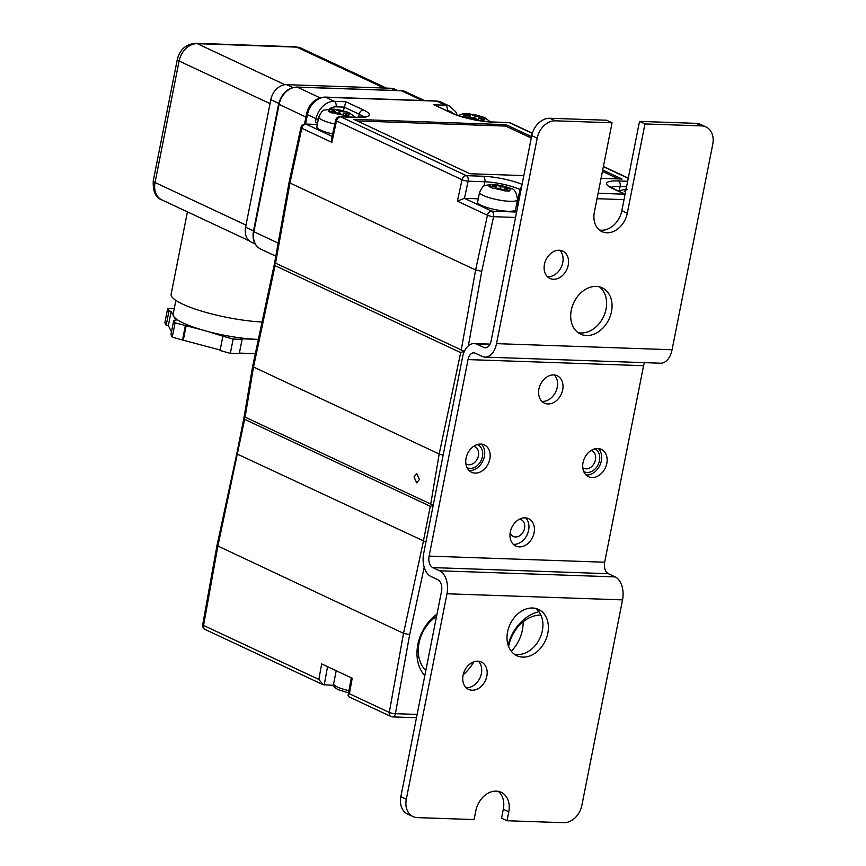 <?xml version="1.0" encoding="UTF-8"?>
<svg xmlns="http://www.w3.org/2000/svg" width="866" height="866" viewBox="0 0 866 866"><rect width="100%" height="100%" fill="white"/><g stroke="black" fill="none" stroke-linecap="round" stroke-linejoin="round"><path stroke-width="1.3" d="M258.36 339.385A53.638 10.738 -168.8 0 1 257.234 339.353A53.638 10.738 -168.8 0 1 254.691 339.245A53.638 10.738 -168.8 0 1 207.84 331.505A53.638 10.738 -168.8 0 1 202.124 329.903A53.638 10.738 -168.8 0 1 173.914 316.696A53.638 10.738 -168.8 0 1 173.189 315.267A53.638 10.738 -168.8 0 1 173.146 314.196L175.874 300.405M495.525 184.534L490.849 184.371L496.121 186.666L489.063 186.58L492.559 188.214L499.606 188.301L504.813 190.91L509.5 191.072L504.293 188.463L511.276 188.864L507.79 187.229L500.797 186.829L495.525 184.534L495.19 186.233M334.741 109.224L330.065 109.062L335.337 111.357L328.279 111.27L331.775 112.905L338.822 112.991L344.029 115.6L348.717 115.763L343.51 113.154L350.492 113.554L347.006 111.92L340.013 111.519L334.741 109.224L334.406 110.924M469.924 113.922L465.237 113.76L470.509 116.055L463.462 115.968L466.947 117.603L474.005 117.689L479.212 120.309L483.888 120.471L478.681 117.852L485.674 118.263L482.178 116.618L475.196 116.217L469.924 113.922L469.589 115.622M511.297 651.264A33.092 25.201 115.1 0 0 522.382 630.026A33.092 25.201 115.1 0 0 523.118 621.799M477.166 444.604A12.589 9.591 -64.9 0 1 482.427 456.642A12.589 9.591 -64.9 0 1 467.023 467.629M465.886 463.775A9.667 7.361 115.1 0 0 466.698 464.241A9.667 7.361 115.1 0 0 478.411 455.754A9.667 7.361 115.1 0 0 474.904 446.737A9.667 7.361 115.1 0 0 473.691 446.326M594.715 448.88A12.589 9.591 -64.9 0 1 599.467 460.712A12.589 9.591 -64.9 0 1 583.738 471.526M582.786 467.748A9.667 7.361 115.1 0 0 583.738 468.311A9.667 7.361 115.1 0 0 595.451 459.824A9.667 7.361 115.1 0 0 591.943 450.807A9.667 7.361 115.1 0 0 591.088 450.493M540.914 615.066A33.309 25.363 115.1 0 0 508.678 646.177A33.309 25.363 115.1 0 0 508.613 646.556M473.821 661.83A39.165 29.823 -64.9 0 1 463.18 674.755M424.805 675.697A39.165 29.823 -64.9 0 1 417.856 644.51A39.165 29.823 -64.9 0 1 436.984 614.221M436.54 616.462A33.309 25.363 115.1 0 0 419.036 643.059A33.309 25.363 115.1 0 0 425.834 670.5M414.002 476.939L416.698 482.871L419.458 479.493L416.762 473.572L414.002 476.939M507.909 211.261A19.333 3.875 11.2 0 0 515.53 209.702L517.5 199.754A19.333 3.875 -168.8 0 1 509.879 201.313A19.333 3.875 -168.8 0 1 489.691 197.816A19.333 3.875 -168.8 0 1 479.569 192.252L477.599 202.189A19.333 3.875 11.2 0 0 487.72 207.753A19.333 3.875 11.2 0 0 507.909 211.261M510.161 532.796A9.299 7.08 115.1 0 0 513.289 536.476A9.299 7.08 115.1 0 0 524.547 528.314A9.299 7.08 115.1 0 0 521.18 519.632A9.299 7.08 115.1 0 0 519.524 519.167M254.691 339.245L240.791 338.758L242.101 339.375L239.276 353.664L230.324 353.36L233.149 339.061L222.887 336.203L220.061 350.492L230.324 353.36M242.101 339.375L233.149 339.061M173.189 315.267L171.165 311.316L168.989 310.948L166.164 325.248L164.854 322.693L167.679 308.393L174.25 308.632M168.989 310.948L167.679 308.393M222.887 336.203L207.84 331.505M202.124 329.903L175.073 322.845L173.774 320.301L175.95 320.658L173.914 316.696M255.167 243.974L251.421 242.22A16.097 12.265 -64.9 0 1 245.587 227.195L270.831 99.677A16.097 12.265 -64.9 0 1 286.57 84.641L390.988 88.267A16.097 12.265 -64.9 0 1 394.755 89.166L397.732 90.562M333.637 685.309L322.964 684.66L318.861 679.431L321.654 663.919L352.202 678.23L349.409 693.742L348.056 695.669L348.576 696.654L390.912 716.485A4.46 3.399 -64.9 0 1 389.278 712.415L403.524 633.317L216.965 545.602L236.873 453.427M531.54 136.633L505.971 124.661L353.826 119.367L469.924 173.741L523.822 175.614M601.069 178.299L622.069 179.035L602.714 169.974M425.931 542.051L237.706 454.271L236.84 453.513L244.136 416.773M508.082 645.073A39.165 29.823 -64.9 0 1 538.955 611.71M423.377 541.239L430.294 506.307L244.634 419.35L244.125 416.773M430.294 506.307L433.574 505.203M433.292 504.91L430.738 504.077L439.181 454L460.69 352.624L464.208 351.076M460.69 352.624L275.031 265.656L274.63 262.853L252.656 366.286L253.522 367.043L245.078 417.12L430.738 504.077M245.078 417.12L244.212 416.373L252.656 366.286M275.031 265.656L253.522 367.043L439.181 454L443.154 455.094M464.36 351.401L274.63 262.723L289.092 182.271L289.958 183.018L275.496 263.459M461.156 350.427L475.618 269.976L289.958 183.018L301.801 128.276L331.862 142.36L331.581 138.928L335.629 120.212A4.46 0.834 12.2 0 0 336.495 120.937L331.862 142.36M334.796 124.033A19.333 3.875 -168.8 0 1 318.785 116.932L316.815 126.88A19.333 3.875 11.2 0 0 332.663 133.938M317.53 123.253L315.408 122.258L316.122 118.685L307.441 114.626L305.579 124.044M317.584 122.994A4.46 0.898 -168.8 0 1 315.408 122.258M343.391 110.816L345.859 101.733L363.536 110.014A30.029 6.019 -168.8 0 1 357.528 117.451L340.836 116.867L466.373 175.668L483.066 176.242A30.029 6.019 -168.8 0 1 522.101 184.35M626.021 189.557A10.554 2.111 11.2 0 0 625.674 191.159L624.245 191.267L625.566 191.83M520.986 189.968L519.968 189.492L516.569 206.638L517.587 207.115M483.997 186.028L484.841 181.763L468.138 181.178L464.436 198.325L478.27 198.801M464.436 198.325L491.801 211.174L516.612 212.04M531.259 138.062L505.69 126.09L357.149 120.915M505.69 126.09L505.971 124.661M618.465 178.905L602.433 171.403M424.21 567.23L409.661 634.67L403.524 633.317L423.398 541.25M626.118 189.059L627.103 189.383M495.817 188.171L496.121 186.666M500.429 188.68L500.797 186.829M507.519 188.571L507.79 187.229M503.925 190.325L504.293 188.463M335.034 112.851L335.337 111.357M339.645 113.37L340.013 111.519M346.736 113.262L347.006 111.92M343.142 115.005L343.51 113.154M470.216 117.559L470.509 116.055M474.828 118.079L475.196 116.217M481.918 117.96L482.178 116.618M478.313 119.714L478.681 117.852M262.052 322.011A59.483 11.918 -168.8 0 1 201.009 310.948A59.483 11.918 -168.8 0 1 171.132 294.202L187.435 211.867M185.335 325.713L182.51 340.002L172.247 337.145L175.073 322.845M173.774 320.301L170.938 334.59L172.247 337.145M166.164 325.248L168.34 325.605L171.5 331.786M239.384 353.101L255.329 353.653M182.51 340.002L220.148 350.026M186.201 325.464L183.376 339.753M171.165 311.316L168.34 325.605M433.898 104.797L452.615 113.327A4.46 3.399 115.1 0 0 451.565 113.078L433.898 104.797L445.47 105.197L436.8 101.138L325.616 97.273L334.287 101.333L345.859 101.733M317.27 124.596L306.142 124.206A4.46 2.75 -88 0 0 305.438 124.044A4.46 4.46 0 0 0 300.924 127.551L289.092 182.271M464.349 198.314L457.4 201.161L487.461 215.244L475.618 269.976L481.745 271.329L468.365 345.805M535.675 608.419A25.558 19.463 -64.9 0 1 542.354 630.697A25.558 19.463 -64.9 0 1 514.252 654.144M507.584 631.855A25.558 19.463 115.1 0 0 516.85 655.703A25.558 19.463 115.1 0 0 547.81 633.252A25.558 19.463 115.1 0 0 538.533 609.415A25.558 19.463 115.1 0 0 507.584 631.855M478.411 661.223A15.101 11.496 -64.9 0 1 481.388 673.553A15.101 11.496 -64.9 0 1 466.049 687.615M463.072 675.285A15.101 11.496 115.1 0 0 468.549 689.379A15.101 11.496 115.1 0 0 486.844 676.108A15.101 11.496 115.1 0 0 481.366 662.025A15.101 11.496 115.1 0 0 463.072 675.285M599.348 286.819A25.558 19.463 -64.9 0 1 606.027 309.108A25.558 19.463 -64.9 0 1 577.936 332.544M571.257 310.266A25.558 19.463 115.1 0 0 580.534 334.103A25.558 19.463 115.1 0 0 611.483 311.663A25.558 19.463 115.1 0 0 602.206 287.815A25.558 19.463 115.1 0 0 571.257 310.266M559.782 250.296A15.101 11.496 -64.9 0 1 562.759 262.625A15.101 11.496 -64.9 0 1 547.42 276.687M544.443 264.357A15.101 11.496 115.1 0 0 549.921 278.441A15.101 11.496 115.1 0 0 568.215 265.18A15.101 11.496 115.1 0 0 562.727 251.086A15.101 11.496 115.1 0 0 544.443 264.357M583.034 462.617A15.101 11.496 115.1 0 0 588.523 476.711A15.101 11.496 115.1 0 0 606.806 463.44A15.101 11.496 115.1 0 0 601.329 449.357A15.101 11.496 115.1 0 0 583.034 462.617M586.011 474.958A15.101 11.496 115.1 0 0 601.35 460.885A15.101 11.496 115.1 0 0 598.374 448.556M510.312 531.951A15.101 11.496 115.1 0 0 515.79 546.045A15.101 11.496 115.1 0 0 534.084 532.774A15.101 11.496 115.1 0 0 528.606 518.691A15.101 11.496 115.1 0 0 510.312 531.951M513.289 544.292A15.101 11.496 115.1 0 0 528.628 530.219A15.101 11.496 115.1 0 0 525.651 517.89M538.923 389.029A15.101 11.496 115.1 0 0 544.4 403.123A15.101 11.496 115.1 0 0 562.683 389.862A15.101 11.496 115.1 0 0 557.206 375.768A15.101 11.496 115.1 0 0 538.923 389.029M541.889 401.369A15.101 11.496 115.1 0 0 557.228 387.308A15.101 11.496 115.1 0 0 554.262 374.967M466.07 458.179A15.101 11.496 115.1 0 0 471.559 472.262A15.101 11.496 115.1 0 0 489.842 459.002A15.101 11.496 115.1 0 0 484.365 444.908A15.101 11.496 115.1 0 0 466.07 458.179M469.047 470.509A15.101 11.496 115.1 0 0 484.386 456.447A15.101 11.496 115.1 0 0 481.42 444.106M400.85 796.677L406.306 799.231L446.986 593.773A18.587 11.464 -88 0 0 439.614 570.791L615.174 576.897A18.587 11.464 92 0 1 622.546 599.878L581.865 805.348A18.587 14.159 115.1 0 1 563.69 822.7L507 820.73L508.775 811.799A20.914 15.924 115.1 0 0 501.187 792.282A20.914 15.924 115.1 0 0 475.856 810.652L474.092 819.582L417.401 817.612A18.587 14.159 115.1 0 1 413.05 816.584L407.594 814.029A18.587 14.159 -64.9 0 1 400.85 796.677L441.53 591.218A9.299 5.726 92 0 0 437.85 579.733L431.03 576.54A18.587 11.464 -88 0 1 423.658 553.558L462.574 357.03A18.587 11.464 -88 0 1 474.124 343.553A18.587 11.464 -88 0 1 477.025 344.267L483.834 347.461L486.746 347.569M507 820.73L501.544 818.175L503.319 809.245A20.914 15.924 -64.9 0 0 498.296 791.351M439.614 570.791L432.794 567.598A9.299 5.726 92 0 1 429.114 556.113L468.03 359.585A9.299 5.726 92 0 1 473.81 352.852A9.299 5.726 92 0 1 475.25 353.198L482.07 356.391A18.587 11.464 -88 0 0 484.96 357.106A18.587 11.464 -88 0 0 496.521 343.64L672.07 349.745L712.75 144.286A18.587 14.159 115.1 0 0 706.007 126.934A18.587 14.159 115.1 0 0 701.666 125.906L644.975 123.935L639.519 121.381L621.831 210.709A20.914 15.924 -64.9 0 1 599.391 230.01M701.666 125.906L696.21 123.351L639.519 121.381M555.366 120.818L612.056 122.788L606.601 120.233L549.91 118.263L555.366 120.818A18.587 14.159 115.1 0 0 537.201 138.17L531.746 135.616A18.587 14.159 -64.9 0 1 549.91 118.263M612.056 122.788L594.368 212.127A20.914 15.924 115.1 0 0 601.957 231.633A20.914 15.924 115.1 0 0 627.287 213.263L644.975 123.935M496.521 343.64L537.201 138.17M696.21 123.351A18.587 14.159 -64.9 0 1 700.551 124.379L706.007 126.934M483.834 347.461A9.299 5.726 92 0 0 485.285 347.818A9.299 5.726 92 0 0 491.065 341.085L531.746 135.616M672.07 349.745A18.587 11.464 92 0 1 660.52 363.211L484.96 357.106M644.575 362.659A9.299 5.726 -88 0 0 643.579 365.69L468.03 359.585M429.114 556.113L604.663 562.218L643.579 365.69M604.663 562.218A9.299 5.726 -88 0 0 608.354 573.703L432.794 567.598M615.174 576.897L608.354 573.703M406.306 799.231A18.587 14.159 115.1 0 0 413.05 816.584M506.426 187.024A10.554 2.111 11.2 0 0 496.608 184.859M508.483 190.423A10.554 2.111 11.2 0 0 509.912 188.658M345.642 111.714A10.554 2.111 11.2 0 0 335.824 109.549M347.699 115.113A10.554 2.111 11.2 0 0 349.128 113.349M480.814 116.412A10.554 2.111 11.2 0 0 470.996 114.247M482.882 119.822A10.554 2.111 11.2 0 0 484.31 118.047M348.543 692.962L338.303 689.693C334.276 687.539 332.717 685.591 333.627 683.859A18.587 3.724 11.2 0 0 337.231 686.965A18.587 3.724 11.2 0 0 348.966 690.667M493.988 188.106A10.554 2.111 11.2 0 0 503.806 190.26M466.319 114.085A10.554 2.111 11.2 0 0 464.88 115.86M333.194 112.797A10.554 2.111 11.2 0 0 343.023 114.951M349.409 693.742L389.278 712.415A4.46 0.953 -169.8 0 0 395.416 713.671L417.141 714.428M244.634 419.35L217.831 546.338L203.575 625.436L318.861 679.431M598.103 193.28L624.797 194.211L612.359 188.387A30.029 6.019 -168.8 0 1 618.356 180.951L627.655 181.275M628.24 178.342L603.364 166.683M532.298 133.396L509.522 122.734L492.83 122.149A30.029 6.019 -168.8 0 1 451.565 113.078M409.661 634.67L395.416 713.671A4.46 2.75 -88 0 1 392.644 716.896A4.46 2.75 -88 0 1 391.952 716.734A4.46 3.399 -64.9 0 1 390.912 716.485A4.46 4.46 0 0 0 392.644 716.896L416.481 717.73M457.4 201.161L462.033 179.738L336.495 120.937A4.46 3.399 115.1 0 1 340.836 116.867A4.46 2.75 -88 0 0 340.143 116.694L356.835 117.278A4.46 2.75 -88 0 1 357.528 117.451M515.541 217.453L493.566 216.684L481.745 271.329M624.018 199.635L597.031 198.704M300.924 127.551A4.46 0.834 12.2 0 0 301.801 128.276A4.46 3.399 115.1 0 1 306.142 124.206L332.133 136.384M358.556 117.311L359.184 114.182L344.127 107.124L336.051 106.843A14.127 10.76 115.1 0 0 329.253 109.04M327.532 666.679L324.23 684.974M626.583 186.688L620.132 186.461L619.309 190.639M491.92 184.696A10.554 2.111 11.2 0 0 490.492 186.471M468.376 117.495A10.554 2.111 11.2 0 0 478.194 119.66M331.137 109.387A10.554 2.111 11.2 0 0 329.708 111.162M202.709 624.667A4.46 4.46 0 0 0 205.21 629.506A4.46 3.399 -64.9 0 1 203.575 625.436A4.46 0.953 -169.8 0 1 202.709 624.667L216.965 545.602M618.356 180.951A4.46 2.75 -88 0 1 620.132 186.461A25.569 5.12 11.2 0 0 611.104 187.424M521.689 186.406A4.46 3.399 -64.9 0 0 519.968 189.492A25.569 5.12 11.2 0 0 484.841 181.763A4.46 2.75 -88 0 0 483.066 176.242M363.59 117.029A25.569 5.12 11.2 0 0 359.184 114.182A4.46 3.399 115.1 0 1 363.536 110.014M453.383 113.673A14.127 10.76 115.1 0 0 447.246 110.718A4.46 2.75 92 0 0 445.47 105.197A18.587 14.159 -64.9 0 1 449.822 106.226L441.14 102.166A18.587 14.159 -64.9 0 0 436.8 101.138A4.644 2.869 -88 0 0 436.074 100.954L324.891 97.089A4.644 2.869 92 0 1 325.616 97.273A18.587 14.159 -64.9 0 0 307.441 114.626A4.644 0.931 -168.8 0 1 306.542 113.847L304.518 124.109M318.287 119.421A4.46 0.898 11.2 0 1 316.122 118.685A18.587 14.159 -64.9 0 1 334.287 101.333A4.46 2.75 92 0 1 336.051 106.843M422.132 100.467L401.391 90.757A2.327 1.429 -88 0 0 401.034 90.67L405.743 91.796A18.587 14.159 115.1 0 0 401.391 90.757L297.233 87.141A18.587 14.159 115.1 0 0 279.069 104.494L253.879 231.709L278.159 243.086M260.623 249.051C254.517 245.63 252.125 239.72 253.424 231.319L253.879 231.709A18.587 14.159 115.1 0 0 260.623 249.051L275.81 256.163M253.424 231.319L278.614 104.104L305.904 117.072M278.614 104.104C281.537 93.463 287.62 87.78 296.876 87.055A2.327 1.429 -88 0 1 297.233 87.141L319.965 97.793M296.453 87.141A2.327 1.429 -88 0 1 296.876 87.055L401.034 90.67A2.327 1.429 -88 0 0 400.666 90.735M245.587 227.195L253.511 230.908M278.765 103.39L270.831 99.677M286.57 84.641L292.773 87.542M395.719 90.486L390.988 88.267M384.103 88.029L296.757 47.121L197.275 43.657L284.925 84.706M270.051 103.617L179.1 61.01L155.046 182.51L245.998 225.106M161.79 199.851C155.674 197.881 152.827 191.581 153.25 180.951A9.299 1.862 11.2 0 0 155.046 182.51A18.587 14.159 115.1 0 0 161.79 199.851L249.256 240.824M195.824 43.3A9.299 5.726 -88 0 1 197.275 43.657A18.587 14.159 115.1 0 0 179.1 61.01A9.299 1.862 11.2 0 1 177.303 59.462C179.89 49.416 186.071 44.025 195.824 43.3L295.306 46.764L301.097 48.15A18.587 14.159 115.1 0 0 296.757 47.121A9.299 5.726 -88 0 0 295.306 46.764M452.615 113.327C464.079 118.101 477.253 120.991 492.137 121.976A4.46 2.75 92 0 1 492.83 122.149M508.829 122.561A4.46 2.75 92 0 1 509.522 122.734A4.46 3.399 115.1 0 1 510.572 122.983A4.46 4.46 0 0 0 508.829 122.561L492.137 121.976M625.111 194.125L613.399 188.636A4.46 3.399 115.1 0 0 612.359 188.387M493.566 216.684A4.46 2.75 -88 0 0 491.801 211.174A4.46 3.399 -64.9 0 0 487.461 215.244A4.46 0.834 12.2 0 0 493.566 216.684M462.033 179.738A4.46 0.834 12.2 0 0 468.138 181.178A4.46 2.75 92 0 0 466.373 175.668A4.46 3.399 115.1 0 0 462.033 179.738M622.546 599.878L446.986 593.773M489.755 344.711L477.025 344.267M627.287 213.263L621.831 210.709M508.775 811.799L503.319 809.245M517.5 199.754C516.58 192.241 514.231 188.42 510.453 188.29L492.646 184.328L485.187 185.411C483.932 185.01 482.059 187.283 479.569 192.252M355.147 117.213L349.669 112.981L339.851 110.004L331.862 109.019L324.404 110.101C323.148 109.701 321.275 111.974 318.785 116.932M490.308 121.889L484.841 117.679L475.033 114.702L467.034 113.717L462.206 114.009L458.19 115.535M333.627 683.859L336.225 670.749M348.056 695.669L351.282 677.797M205.21 629.506L322.964 684.66M626.129 189.005L618.616 191.072M324.891 97.089C315.44 97.836 309.324 103.422 306.542 113.847M436.074 100.954L441.14 102.166M405.743 91.796L424.448 100.553M301.097 48.15L386.42 88.116M153.25 180.951L177.303 59.462M457.14 115.167L455.787 111.887L449.822 106.226M628.283 178.115L603.407 166.467M532.363 133.191L510.572 122.983M613.399 188.636L609.686 186.396L610.032 187.186M305.438 124.044L317.292 124.455M364.673 117.213L365.29 116.607L356.835 117.278M340.143 116.694A4.46 4.46 0 0 0 335.629 120.212M490.069 344.116L474.124 343.553"/></g></svg>
